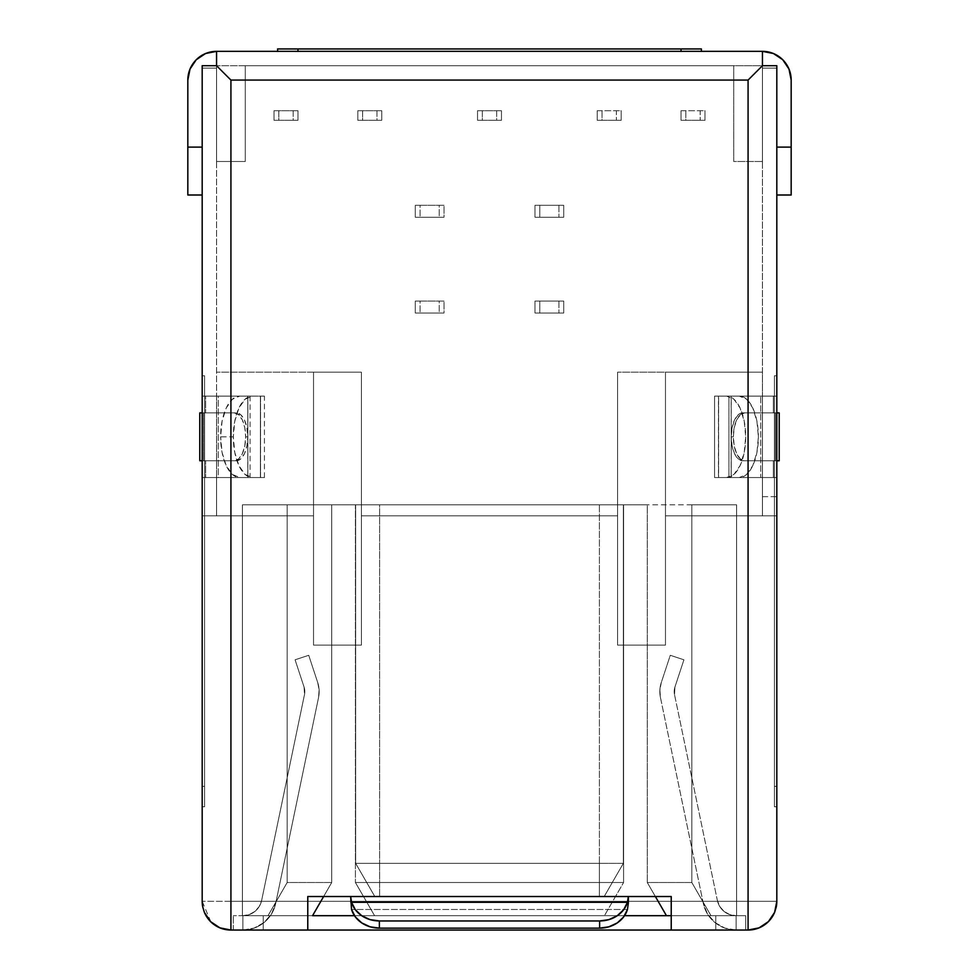 <?xml version="1.0" encoding="UTF-8"?>
<svg xmlns="http://www.w3.org/2000/svg" width="979" height="979" viewBox="0 0 979 979"><rect width="100%" height="100%" fill="white"/><g stroke="black" fill="none" stroke-linecap="round" stroke-linejoin="round"><path stroke-width="0.73" stroke-dasharray="4.89 3.67" d="M745.692 915.683L736.11 915.683L736.11 930.05L745.692 930.05L745.692 915.683L736.11 915.683L736.11 930.05L745.692 930.05L745.692 915.683L743.049 915.683L745.692 915.683L745.692 930.05L715.759 930.05L736.11 930.05L736.11 915.683L666.442 915.683L715.759 915.683L715.759 930.05L671.227 930.05L715.759 930.05L715.759 915.683L715.759 930.05L671.227 930.05L671.227 896.531L671.227 930.05L715.759 930.05L715.759 915.683L671.227 915.683L715.759 915.683L715.759 930.05L715.759 915.683L715.759 930.05L736.11 930.05L736.11 915.683L745.692 915.683L745.692 930.05L736.11 930.05L736.11 915.683L745.692 915.683M681.041 51.349L681.041 48.95L701.392 48.95L701.392 51.349L681.041 51.349L681.041 48.95L701.392 48.95L681.041 48.95L681.041 51.349L277.608 51.349L681.041 51.349L277.608 51.349L297.959 51.349L297.959 48.95L297.959 51.349L277.608 51.349L297.959 51.349L297.959 48.95L277.608 48.95L681.041 48.95L681.041 51.349L701.392 51.349L681.041 51.349L681.041 48.95L297.959 48.95L297.959 51.349L701.392 51.349L701.392 48.95L277.608 48.95L297.959 48.95L297.959 51.349L297.959 48.95L681.041 48.95L681.041 51.349M187.821 80.07L187.821 195.005L202.188 195.005L202.188 147.119L202.188 195.005L202.188 156.456L202.188 195.005L187.821 195.005L187.821 147.119L202.188 147.119L202.188 68.102L216.555 68.102L216.555 51.349A28.734 28.734 0 0 0 187.821 80.07L187.821 147.119L202.188 147.119L202.188 156.456L202.188 65.715L202.188 396.128L202.188 68.102L216.555 68.102L216.555 477.532L216.555 396.128L202.188 396.128L202.188 515.835L313.525 515.835L202.188 515.835L230.922 515.835L230.909 930.05L748.078 930.05L230.922 930.05L230.922 901.316L776.812 901.316L748.078 901.316L748.078 515.835L776.812 515.835L776.812 901.316L776.812 477.532L714.56 477.532L718.61 477.532L718.61 396.128L760.72 396.128L760.72 477.532L718.61 477.532L718.61 396.128L714.56 396.128L714.56 477.532L726.626 477.532L733.92 474.436L740.1 465.612L744.236 452.396L745.692 436.83L744.236 421.251L740.1 408.047L733.92 399.224L726.626 396.128L718.464 396.128L718.464 477.532L714.56 477.532L714.56 396.128L718.464 396.128L718.464 477.532L739.316 477.532L728.927 477.532L728.927 396.128L731.166 396.128L731.166 477.532L731.166 396.128L739.316 396.128L746.61 399.224L752.802 408.047L756.926 421.251L758.382 436.83L756.926 452.396L752.802 465.612L746.61 474.436L739.316 477.532L726.626 477.532A40.702 19.066 90 0 0 745.692 436.83A40.702 19.066 90 0 0 726.626 396.128L739.316 396.128A40.702 19.066 -90 0 1 758.382 436.83A40.702 19.066 -90 0 1 739.316 477.532L776.812 477.532L760.72 477.532L760.72 396.128L762.445 396.128L762.445 515.835L776.812 515.835L776.812 496.683L762.445 496.683L762.445 515.835L665.475 515.835L748.078 515.835L748.078 901.316L230.922 901.316L230.922 515.835L313.525 515.835L313.525 645.124L361.41 645.124L361.41 515.835L617.59 515.835L617.59 372.179L762.445 372.179L762.445 161.486L733.724 161.486L733.724 65.715L245.276 65.715L245.276 161.486L216.555 161.486L216.555 372.179L361.41 372.179L361.41 515.835L617.59 515.835L617.59 645.124L665.475 645.124L665.475 515.835L776.812 515.835L762.445 515.835L762.445 161.486L762.445 496.683L776.812 496.683L776.812 412.881L776.812 477.532L773.349 477.532L773.349 460.766L742.645 460.766L738.276 458.943L734.58 453.754L732.108 445.983L731.24 436.83L731.24 396.128L728.927 396.128L728.927 477.532L731.24 477.532L731.24 436.83L732.108 427.664L734.58 419.893L738.276 414.704L742.645 412.881L773.349 412.881L773.349 396.128L731.24 396.128L731.24 477.532L773.349 477.532L773.349 460.766L776.812 460.766L742.645 460.766L775.454 460.766L775.454 412.881L744.75 412.881L740.381 414.704L736.685 419.893L734.213 427.664L733.344 436.83L734.213 445.983L736.685 453.754L740.381 458.943L744.75 460.766L775.454 460.766L775.454 412.881L779.211 412.881L779.211 460.766L775.454 460.766L779.211 460.766L779.211 412.881L744.75 412.881A23.949 11.405 -90 0 0 733.344 436.83L731.24 436.83A23.949 11.405 90 0 1 742.645 412.881L773.349 412.881L773.349 396.128L776.812 396.128L762.445 396.128L762.445 68.102L776.812 68.102L776.812 412.881L773.349 412.881L776.812 412.881L776.812 65.715L216.555 65.715L762.445 65.715L762.445 68.102L776.812 68.102L776.812 147.119L791.179 147.119L791.179 80.07A28.734 28.734 0 0 0 762.445 51.349L216.555 51.349L762.445 51.349L762.445 65.715L762.445 51.349L773.447 53.527L782.772 59.756M239.684 396.128L252.374 396.128A40.702 19.066 -90 0 0 233.308 436.83L220.618 436.83A40.702 19.066 90 0 1 239.684 396.128L232.39 399.224L226.198 408.047L222.074 421.251L220.618 436.83L233.308 436.83A40.702 19.066 -90 0 0 252.374 477.532L239.684 477.532A40.702 19.066 90 0 1 220.618 436.83L222.074 452.396L226.198 465.612L232.39 474.436L239.684 477.532L247.834 477.532L247.834 396.128L250.073 396.128L247.76 396.128L247.76 436.83L246.892 427.664L244.42 419.893L240.724 414.704L236.355 412.881L202.188 412.881L202.188 396.128L202.188 806.745L202.188 375.777L202.188 806.745L202.188 375.777L202.188 396.128L205.651 396.128L205.651 412.881L205.651 396.128L247.76 396.128L247.76 477.532L202.188 477.532L202.188 412.881L236.355 412.881A23.949 11.405 -90 0 1 247.76 436.83L247.76 477.532L250.073 477.532L247.834 477.532L247.834 396.128L239.684 396.128L260.536 396.128L260.536 477.532L252.374 477.532L245.08 474.436L238.9 465.612L234.764 452.396L233.308 436.83L234.764 421.251L238.9 408.047L245.08 399.224L252.374 396.128L264.44 396.128L260.39 396.128L260.39 477.532L264.44 477.532L260.536 477.532L260.536 396.128L264.44 396.128L218.28 396.128L218.28 477.532L260.39 477.532L260.39 396.128L218.28 396.128L218.28 477.532L216.555 477.532L216.555 515.835L216.555 396.128L218.28 396.128L202.188 396.128L239.684 396.128M628.334 896.531L671.227 896.531L655.379 896.531L647.278 882.507L647.278 504.821L331.722 504.821L331.722 882.507L323.621 896.531L655.379 896.531L647.278 882.507L691.823 882.507L710.974 915.683L666.442 915.683L647.278 882.507L647.278 504.821L647.278 882.507L666.442 915.683L710.974 915.683L691.823 882.507L691.823 504.821L691.823 882.507L691.823 504.821L691.823 882.507L710.974 915.683L736.11 915.683L736.11 930.05L715.759 930.05L715.759 915.683L736.587 915.683L710.974 915.683L691.823 882.507L691.823 504.821L736.587 504.821L736.587 915.683L715.759 915.683L736.587 915.683L736.587 504.821L736.587 915.683L736.587 504.821L691.823 504.821L691.823 882.507L691.823 504.821L691.823 882.507L710.974 915.683L691.823 882.507L710.974 915.683L691.823 882.507L647.278 882.507L647.278 504.821L331.722 504.821L331.722 882.507L331.722 504.821L287.177 504.821L287.177 882.507L331.722 882.507L331.722 504.821L287.177 504.821L287.177 882.507L287.177 504.821L242.413 504.821L242.413 915.683L233.308 915.683L715.759 915.683L263.241 915.683L263.241 930.05L307.773 930.05L263.241 930.05L263.241 915.683L263.241 930.05L263.241 915.683L242.89 915.683L242.89 930.05L242.89 915.683L233.308 915.683L242.89 915.683L242.89 930.05L233.308 930.05L242.89 930.05L242.89 915.683L263.241 915.683L263.241 930.05L233.308 930.05L242.89 930.05L242.89 915.683L242.89 930.05L263.241 930.05L263.241 915.683L263.241 930.05L263.241 915.683L242.413 915.683L268.026 915.683L287.177 882.507L287.177 504.821L287.177 882.507L268.026 915.683L242.413 915.683L242.413 504.821L242.413 915.683L242.413 504.821L287.177 504.821L287.177 882.507L287.177 504.821L736.587 504.821L242.413 504.821L287.177 504.821L287.177 882.507L268.026 915.683L287.177 882.507L268.026 915.683L287.177 882.507L331.722 882.507L312.558 915.683L268.026 915.683L287.177 882.507L268.026 915.683L312.558 915.683L331.722 882.507L323.621 896.531L628.371 896.531L628.371 902.76L628.334 896.531M307.773 915.683L263.241 915.683L307.773 915.683L307.773 930.05L263.241 930.05L307.773 930.05L307.773 896.531L307.773 915.683M623.342 504.821L623.342 863.356L355.658 863.356L355.658 504.821L623.342 504.821L623.342 863.356L623.342 504.821L599.393 504.821L599.393 863.356L623.342 863.356L623.342 504.821L355.658 504.821L355.658 863.356L599.393 863.356L599.393 504.821L379.607 504.821L379.607 863.356L379.607 504.821L355.658 504.821L355.658 863.356L355.658 504.821L623.342 504.821M624.529 915.683L354.471 915.683L624.529 915.683M597.239 120.295L597.239 110.725L621.188 110.725L621.188 120.295L597.239 120.295L597.239 110.725L597.239 120.295L597.239 110.725L602.036 110.725L602.036 120.295L597.239 120.295L621.188 120.295L602.036 120.295L602.036 110.725L616.403 110.725L616.403 120.295L616.403 110.725L621.188 110.725L621.188 120.295L621.188 110.725L621.188 120.295L597.239 120.295M357.812 120.295L357.812 110.725L381.761 110.725L381.761 120.295L357.812 120.295L357.812 110.725L357.812 120.295L362.597 120.295L362.597 110.725L357.812 110.725L357.812 120.295L381.761 120.295L381.761 110.725L376.964 110.725L376.964 120.295L381.761 120.295L381.761 110.725L381.761 120.295L376.964 120.295L376.964 110.725L362.597 110.725L362.597 120.295L376.964 120.295L357.812 120.295M534.987 217.265L534.987 205.296L563.72 205.296L563.72 217.265L534.987 217.265L534.987 205.296L534.987 217.265L534.987 205.296L539.784 205.296L539.784 217.265L534.987 217.265L563.72 217.265L539.784 217.265L539.784 205.296L558.936 205.296L558.936 217.265L558.936 205.296L563.72 205.296L563.72 217.265L563.72 205.296L563.72 217.265L534.987 217.265M534.987 313.035L534.987 301.067L563.72 301.067L563.72 313.035L534.987 313.035L534.987 301.067L534.987 313.035L534.987 301.067L539.784 301.067L539.784 313.035L534.987 313.035L563.72 313.035L539.784 313.035L539.784 301.067L558.936 301.067L558.936 313.035L558.936 301.067L563.72 301.067L563.72 313.035L563.72 301.067L563.72 313.035L534.987 313.035M415.28 313.035L415.28 301.067L444.013 301.067L444.013 313.035L415.28 313.035L415.28 301.067L415.28 313.035L420.064 313.035L420.064 301.067L415.28 301.067L415.28 313.035L444.013 313.035L444.013 301.067L439.216 301.067L439.216 313.035L444.013 313.035L444.013 301.067L444.013 313.035L439.216 313.035L439.216 301.067L420.064 301.067L420.064 313.035L439.216 313.035L415.28 313.035M415.28 217.265L415.28 205.296L444.013 205.296L444.013 217.265L415.28 217.265L415.28 205.296L415.28 217.265L420.064 217.265L420.064 205.296L415.28 205.296L415.28 217.265L444.013 217.265L444.013 205.296L439.216 205.296L439.216 217.265L444.013 217.265L444.013 205.296L444.013 217.265L439.216 217.265L439.216 205.296L420.064 205.296L420.064 217.265L439.216 217.265L415.28 217.265M274.01 120.295L274.01 110.725L297.959 110.725L297.959 120.295L274.01 120.295L274.01 110.725L274.01 120.295L278.807 120.295L278.807 110.725L274.01 110.725L274.01 120.295L297.959 120.295L297.959 110.725L293.174 110.725L293.174 120.295L297.959 120.295L297.959 110.725L297.959 120.295L293.174 120.295L293.174 110.725L278.807 110.725L278.807 120.295L293.174 120.295L274.01 120.295M477.532 120.295L477.532 110.725L501.468 110.725L501.468 120.295L477.532 120.295L477.532 110.725L477.532 120.295L482.317 120.295L482.317 110.725L477.532 110.725L477.532 120.295L501.468 120.295L501.468 110.725L496.683 110.725L496.683 120.295L501.468 120.295L501.468 110.725L501.468 120.295L496.683 120.295L496.683 110.725L482.317 110.725L482.317 120.295L496.683 120.295L477.532 120.295M681.041 120.295L681.041 110.725L704.99 110.725L704.99 120.295L681.041 120.295L681.041 110.725L681.041 120.295L681.041 110.725L685.826 110.725L685.826 120.295L681.041 120.295L704.99 120.295L685.826 120.295L685.826 110.725L700.193 110.725L700.193 120.295L700.193 110.725L704.99 110.725L704.99 120.295L704.99 110.725L704.99 120.295L681.041 120.295M361.41 515.835L617.59 515.835L361.41 515.835L361.41 372.179L313.525 372.179L313.525 645.124L313.525 372.179L216.555 372.179L313.525 372.179L313.525 515.835L216.555 515.835L216.555 477.532L202.188 477.532L205.651 477.532L205.651 460.766L205.651 477.532L264.44 477.532L202.188 477.532L202.188 901.316L202.188 515.835L216.555 515.835L216.555 372.179L361.41 372.179L361.41 645.124L313.525 645.124L361.41 645.124L361.41 515.835M776.812 786.394L776.812 375.777L776.812 806.745L776.812 375.777L776.812 806.745L776.812 786.394L774.426 786.394L776.812 786.394L776.812 396.128L714.56 396.128L776.812 396.128L774.426 396.128L774.426 806.745L774.426 786.394L776.812 786.394L774.426 786.394L774.426 396.128L776.812 396.128L776.812 375.777L776.812 396.128L774.426 396.128L774.426 375.777L774.426 396.128L776.812 396.128L776.812 806.745L776.812 786.394L774.426 786.394L774.426 375.777L774.426 806.745L774.426 786.394L776.812 786.394L776.812 396.128L774.426 396.128L774.426 806.745L774.426 786.394L776.812 786.394L774.426 786.394L774.426 396.128L776.812 396.128L776.812 375.777L776.812 396.128L774.426 396.128L774.426 375.777L774.426 396.128L776.812 396.128L776.812 786.394M196.228 59.756L205.553 53.527L216.555 51.349L216.555 161.486L245.276 161.486L216.555 161.486L245.276 161.486L245.276 65.715L245.276 161.486L245.276 65.715L216.555 65.715L216.555 161.486L216.555 65.715L202.188 65.715L762.445 65.715L762.445 68.102L776.812 68.102L762.445 68.102L762.445 161.486L762.445 65.715L776.812 65.715L776.812 195.005L776.812 147.119L791.179 147.119L791.179 195.005L776.812 195.005L791.179 195.005L791.179 80.07M744.75 460.766L742.645 460.766A23.949 11.405 90 0 1 731.24 436.83L733.344 436.83A23.949 11.405 -90 0 0 744.75 460.766M774.426 786.394L774.426 375.777L774.426 786.394M202.188 460.766L236.355 460.766L240.724 458.943L244.42 453.754L246.892 445.983L247.76 436.83L245.656 436.83L244.787 445.983L242.315 453.754L238.619 458.943L234.25 460.766L199.789 460.766L199.789 412.881L199.789 460.766L203.546 460.766L203.546 412.881L203.546 460.766L236.355 460.766L202.188 460.766M199.789 412.881L234.25 412.881L238.619 414.704L242.315 419.893L244.787 427.664L245.656 436.83A23.949 11.405 90 0 0 234.25 412.881L199.789 412.881M245.656 436.83L247.76 436.83A23.949 11.405 -90 0 1 236.355 460.766L234.25 460.766A23.949 11.405 90 0 0 245.656 436.83M202.188 68.102L216.555 68.102L202.188 68.102M202.188 786.394L202.188 806.745L202.188 786.394L204.574 786.394L202.188 786.394L204.574 786.394L204.574 806.745L204.574 396.128L202.188 396.128L202.188 786.394L202.188 375.777L202.188 396.128L204.574 396.128L202.188 396.128L204.574 396.128L204.574 375.777L204.574 786.394L202.188 786.394L202.188 806.745L202.188 786.394L204.574 786.394L204.574 375.777L204.574 806.745L204.574 786.394L202.188 786.394L204.574 786.394L204.574 806.745L204.574 396.128L202.188 396.128L202.188 786.394L202.188 375.777L202.188 396.128L204.574 396.128L202.188 396.128L204.574 396.128L204.574 375.777L204.574 786.394L202.188 786.394M204.574 786.394L204.574 375.777L204.574 786.394M277.608 48.95L297.959 48.95L277.608 48.95L277.608 51.349M665.475 372.179L762.445 372.179L665.475 372.179L665.475 645.124L665.475 372.179L762.445 372.179L762.445 515.835L665.475 515.835L665.475 372.179L617.59 372.179L665.475 372.179L617.59 372.179L617.59 645.124L617.59 372.179L617.59 645.124L665.475 645.124L617.59 645.124L665.475 645.124L665.475 372.179M361.41 645.124L361.41 372.179L313.525 372.179L313.525 645.124L361.41 645.124M733.724 65.715L733.724 161.486L733.724 65.715L733.724 161.486L762.445 161.486L733.724 161.486L762.445 161.486L762.445 65.715L733.724 65.715M444.013 301.067L415.28 301.067L444.013 301.067M534.987 301.067L563.72 301.067L534.987 301.067M444.013 205.296L415.28 205.296L444.013 205.296M534.987 205.296L563.72 205.296L534.987 205.296M297.959 110.725L274.01 110.725L297.959 110.725M381.761 110.725L357.812 110.725L381.761 110.725M501.468 110.725L477.532 110.725L501.468 110.725M597.239 110.725L621.188 110.725L597.239 110.725M681.041 110.725L704.99 110.725L681.041 110.725M623.586 504.821L623.586 882.507L355.414 882.507L355.414 504.821L623.586 504.821L623.586 882.507L623.586 504.821L355.414 504.821L355.414 882.507L623.586 882.507L623.586 504.821L355.414 504.821L355.414 882.507L355.414 504.821L623.586 504.821M604.422 915.683L374.578 915.683L604.422 915.683L623.586 882.507L355.414 882.507L374.578 915.683L604.422 915.683L623.586 882.507L604.422 915.683L374.578 915.683L355.414 882.507L374.578 915.683L355.414 882.507L623.586 882.507L604.422 915.683M604.19 896.531L374.81 896.531L604.19 896.531L623.342 863.356L355.658 863.356L374.81 896.531L604.19 896.531L623.342 863.356L604.19 896.531L623.342 863.356L599.393 863.356L599.393 896.531L604.19 896.531M307.773 896.531L323.621 896.531L307.773 896.531M355.658 863.356L374.81 896.531L355.658 863.356L374.81 896.531L379.607 896.531L379.607 863.356L355.658 863.356M599.393 896.531L379.607 896.531L379.607 863.356L599.393 863.356L599.393 896.531M242.89 915.683A19.152 19.152 0 0 0 261.638 900.435A19.152 19.152 0 0 1 242.89 915.683L249.302 914.582L254.968 911.388L259.251 906.481L261.638 900.435L304.506 694.503A14.367 14.367 0 0 0 304.077 687.087L295.083 659.797L308.728 655.294L317.722 682.583A28.734 28.734 0 0 1 318.567 697.427L275.699 903.36A33.519 33.519 0 0 1 242.89 930.05A33.519 33.519 0 0 0 275.699 903.36L318.567 697.427A28.734 28.734 0 0 0 317.722 682.583L308.728 655.294L295.083 659.797L304.077 687.087A14.367 14.367 0 0 1 304.506 694.503L261.638 900.435L304.506 694.503L304.077 687.087L295.083 659.797L308.728 655.294L317.722 682.583L319.117 689.95L318.567 697.427L275.699 903.36L271.526 913.958L264.036 922.536L254.112 928.116L242.89 930.05L242.89 915.683L249.302 914.582L254.968 911.388L259.251 906.481L261.638 900.435L304.506 694.503L304.077 687.087L295.083 659.797L308.728 655.294L317.722 682.583L319.117 689.95L318.567 697.427L275.699 903.36L271.526 913.958L264.036 922.536L254.112 928.116L242.89 930.05L242.89 915.683M717.362 900.435A19.152 19.152 0 0 0 736.11 915.683A19.152 19.152 0 0 1 717.362 900.435L674.494 694.503A14.367 14.367 0 0 1 674.923 687.087A14.367 14.367 0 0 0 674.494 694.503L674.923 687.087L683.917 659.797L674.923 687.087L683.917 659.797L670.272 655.294L683.917 659.797L670.272 655.294L661.278 682.583A28.734 28.734 0 0 0 660.433 697.427A28.734 28.734 0 0 1 661.278 682.583L659.883 689.95L660.433 697.427L703.301 903.36A33.519 33.519 0 0 0 736.11 930.05A33.519 33.519 0 0 1 703.301 903.36L707.474 913.958L714.964 922.536L724.888 928.116L736.11 930.05L736.11 915.683L729.698 914.582L724.032 911.388L719.749 906.481L717.362 900.435L674.494 694.503L674.923 687.087L683.917 659.797L670.272 655.294L661.278 682.583L659.883 689.95L660.433 697.427L703.301 903.36L707.474 913.958L714.964 922.536L724.888 928.116L736.11 930.05L736.11 915.683L729.698 914.582L724.032 911.388L719.749 906.481L717.362 900.435M627.453 909.479L351.547 909.479L627.453 909.479M350.629 902.76L350.629 896.531L350.629 902.76M748.078 901.316L748.078 930.05L748.078 901.316M230.922 901.316L202.188 901.316L230.922 901.316M776.261 906.921A28.734 28.734 0 0 1 774.622 912.318A28.734 28.734 0 0 0 776.261 906.921M230.799 930.05L225.158 929.463M220.985 928.276L214.952 925.204M210.877 921.9L202.188 901.316M202.739 906.921A28.734 28.734 0 0 0 204.378 912.318M776.812 806.745L774.426 806.745L776.812 806.745M776.812 375.777L774.426 375.777L776.812 375.777M250.073 396.128L250.073 477.532M264.44 477.532L264.44 396.128M202.188 806.745L204.574 806.745L202.188 806.745M202.188 375.777L204.574 375.777L202.188 375.777M233.308 930.05L233.308 915.683L233.308 930.05"/><path stroke-width="1.47" d="M277.608 48.95L297.959 48.95L297.959 51.349L297.959 48.95L701.392 48.95L701.392 51.349L701.392 48.95L681.041 48.95L681.041 51.349L681.041 48.95L277.608 48.95L277.608 51.349M204.366 912.318L202.739 906.921L204.366 912.318L210.595 921.631L219.92 927.859L230.922 930.05L219.883 927.847L210.595 921.631L204.366 912.318A28.734 28.734 0 0 0 230.922 930.05L230.922 80.07L748.078 80.07L762.445 65.715L776.812 65.715L762.445 65.715L748.078 80.07L748.078 930.05L759.08 927.859L768.405 921.631L774.634 912.318L768.405 921.631L759.08 927.859L748.078 930.05A28.734 28.734 0 0 0 774.622 912.318L776.812 901.316L776.261 906.921A28.734 28.734 0 0 0 776.812 901.316L776.812 65.715L776.812 901.316A28.734 28.734 0 0 1 776.261 906.921L774.634 912.318A28.734 28.734 0 0 1 748.078 930.05L671.227 930.05L671.227 896.531L628.334 896.531L671.227 896.531L671.227 930.05L748.078 930.05L748.078 80.07L230.922 80.07L230.922 930.05L307.773 930.05L307.773 896.531L628.334 896.531L627.453 902.308L351.547 902.308L350.666 896.531L307.773 896.531L307.773 930.05L230.799 930.05M312.558 915.683L354.471 915.683L312.558 915.683L323.621 896.531L312.558 915.683M666.442 915.683L624.529 915.683L666.442 915.683L655.379 896.531L666.442 915.683L671.227 915.683L666.442 915.683M791.179 80.07L791.179 195.005L776.812 195.005L791.179 195.005L791.179 80.07L788.988 69.081L791.179 80.07A28.734 28.734 0 0 0 762.445 51.349L762.445 65.715L762.445 51.349L216.555 51.349L205.553 53.527L196.228 59.756L190.012 69.081L187.821 80.07L187.821 195.005L202.188 195.005L187.821 195.005L187.821 147.119L202.188 147.119L187.821 147.119L187.821 80.07A28.734 28.734 0 0 1 216.555 51.349L216.555 65.715L202.188 65.715L216.555 65.715L223.481 72.642L216.555 65.715L216.555 51.349L762.445 51.349L773.447 53.527L782.772 59.756L788.988 69.081L782.772 59.756M202.188 901.316L202.188 65.715L202.188 901.316A28.734 28.734 0 0 0 202.739 906.921L202.188 901.316L202.739 906.921M199.789 412.881L199.789 460.766L202.188 460.766L199.789 460.766L199.789 412.881L202.188 412.881L199.789 412.881M779.211 412.881L776.812 412.881L779.211 412.881L779.211 460.766L779.211 412.881M776.812 460.766L779.211 460.766L776.812 460.766M671.227 930.05L307.773 930.05L671.227 930.05M791.179 147.119L776.812 147.119L791.179 147.119M196.228 59.756L190.012 69.081L187.821 80.07M350.666 896.531L628.334 896.531L627.453 902.308L623.635 909.76L617.235 915.757L608.938 919.624L599.637 920.958L379.362 920.958L370.062 919.624L361.765 915.757L355.365 909.76L351.547 902.308L627.453 902.308A28.734 24.879 180 0 1 599.637 920.958L599.637 928.141L379.362 928.141L379.362 920.958L599.637 920.958L599.637 928.141L608.938 926.807L617.235 922.94L623.635 916.944L627.453 909.479L628.371 902.76L627.453 909.479A28.734 24.879 0 0 1 599.637 928.141L379.362 928.141L379.362 920.958A28.734 24.879 180 0 1 351.547 902.308L350.666 896.531M351.547 909.479L355.365 916.944L361.765 922.94L370.062 926.807L379.362 928.141A28.734 24.879 0 0 1 351.547 909.479L350.629 896.531L351.547 909.479M628.371 902.76L628.371 896.531L628.371 902.76M225.158 929.463L220.985 928.276M214.952 925.204L210.877 921.9M230.922 80.07L223.481 72.642L230.922 80.07"/></g></svg>
